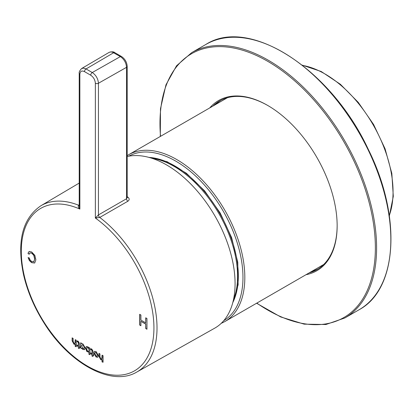 <?xml version="1.0" encoding="UTF-8"?>
<svg xmlns="http://www.w3.org/2000/svg" width="414" height="414" viewBox="0 0 414 414"><rect width="100%" height="100%" fill="white"/><g stroke="black" fill="none" stroke-linecap="round" stroke-linejoin="round"><path stroke-width="0.62" d="M140.905 325.74L139.673 325.031L139.673 314.309L140.905 315.023L140.905 320.069L145.728 322.853L145.728 317.807L146.96 318.516L146.96 329.239L145.728 328.53L145.728 324.126L140.905 321.336L140.905 325.74M77.211 340.908A3.208 1.853 60 0 1 78.199 341.239L79.353 343.294L79.353 346.316L80.088 346.741L80.088 347.677L79.353 347.253L79.353 348.521L78.365 348.262L78.365 346.684L77.097 345.949L77.097 345.012L78.365 345.747L78.365 342.906L77.837 341.969A2.474 1.428 -120 0 0 77.097 341.752L77.211 340.908M82.971 343.998A3.384 1.951 -120 0 0 81.563 343.677L81.563 343.294L80.663 342.771L80.663 347.977L81.563 348.505L81.563 348.148A3.302 1.904 -120 0 0 82.945 349.437L84.58 349.649L85.232 348.024L82.971 343.998M93.818 353.013L94.47 351.372L96.136 351.595L98.392 355.621L97.74 357.246L96.105 357.034L93.818 353.013L94.552 351.331M103.086 362.09L102.232 361.862L102.232 359.787L100.788 359.74L98.962 356.34L98.962 353.339L99.965 353.918L99.965 356.878L100.783 358.772L101.777 359.047L102.077 355.14L103.086 355.719L103.086 362.224L102.077 361.95L101.994 359.937M91.846 349.121L93 351.17L93 354.193L93.73 354.617L93.73 355.554L93 355.134L93 356.397L92.011 356.138L92.011 354.56L90.738 353.83L90.738 352.888L92.011 353.623L92.011 350.782L91.484 349.846A2.474 1.428 -120 0 0 90.738 349.628L90.857 348.79A3.208 1.853 60 0 1 91.846 349.121M85.646 348.184L86.267 346.539L87.67 346.709A2.712 1.568 60 0 1 88.958 348.05L88.958 347.563L89.957 348.138L89.957 354.653L88.958 354.379L88.958 352.304L86.764 351.439L85.646 348.184L86.345 346.497M76.264 346.606L75.41 346.378L75.41 344.303L73.966 344.251L72.139 340.851L72.139 337.85L73.143 338.435L73.143 341.395L73.961 343.284L74.955 343.558L75.255 339.651L76.264 340.23L76.264 346.735L75.255 346.466L75.172 344.448M29.254 257.938L30.15 260.08L31.65 261.488L33.881 261.664L34.641 259.117L33.839 255.438L31.754 253.177L30.041 252.845L29.12 254.299L27.94 253.27L29.306 251.453L31.65 251.945L34.859 255.391L35.873 259.811L34.683 263.014L31.64 262.657L29.394 260.592L28.09 257.58L29.254 257.938M79.219 205.256A2.189 1.263 59.2 0 1 78.541 205.194A95.986 55.419 -120 0 0 40.857 205.774C22.449 218.437 16.669 241.403 23.526 274.668C27.365 291.285 34.196 307.364 44.008 322.904C69.35 363.828 111.852 387.1 136.837 372.026L214.695 328.178A96.943 55.968 -120 0 0 235.074 283.626A96.943 55.968 -120 0 0 198.166 192.106A96.943 55.968 -120 0 0 127.191 156.518M127.191 197.421A2.189 1.113 125.4 0 0 127.936 197.193C129.598 198.658 129.561 200.014 127.838 201.256L99.748 217.438L95.36 218.028L95.36 83.25A2.189 1.263 0 0 0 98.439 83.261C98.066 78.712 96.012 75.136 92.265 72.533L120.36 56.594L112.613 52.226L110.641 51.89L109.255 52.304C112.054 51.595 113.886 51.698 114.75 52.614A2.189 1.263 120 0 0 113.659 52.723L86.05 68.941L83.664 68.124L81.646 68.527C79.685 70.571 78.877 72.196 79.219 73.407L79.219 205.965M79.219 204.79L78.541 205.194C77.961 206.446 78.401 207.74 79.861 209.075L79.861 74.303C80.14 71.218 81.687 70.323 84.503 71.622L90.718 75.213C93.533 77.159 95.08 79.84 95.36 83.25M79.214 205.965L79.861 209.075A93.797 54.156 -120 0 0 31.511 298.075A93.797 54.156 -120 0 0 143.71 362.855A93.797 54.156 -120 0 0 95.36 218.028L98.439 214.918L126.539 198.741L126.539 67.322C126.161 62.773 124.107 59.197 120.36 56.594A2.189 1.263 120 0 1 121.457 56.485L114.75 52.614M127.838 201.256A2.189 1.242 -119.9 0 1 126.539 198.741L127.165 197.654M101.849 358.99L102.232 358.11L102.232 355.228M102.232 359.787L100.944 359.652L99.117 356.252L99.117 353.427M97.818 357.199L96.26 356.946L93.973 352.925M94.837 353.566L96.146 356.081L96.969 356.185L97.378 355.067L96.095 352.552L95.272 352.469L94.837 353.566M97.042 356.133L97.533 354.979L96.25 352.464L95.355 352.428M93.73 355.378L93 355.134M93 356.268L92.011 356.138M92.167 356.05L92.011 354.56M92.167 354.472L90.738 353.83M90.894 353.737L90.894 352.982M91.484 349.846L92.167 350.689L92.011 353.623M91.639 349.758A2.474 1.428 -120 0 0 90.894 349.54L90.738 349.628M90.894 349.54L90.997 348.8M89.113 347.651L88.958 348.05M89.957 354.519L88.958 354.379M89.113 354.286L88.958 352.304M89.113 352.21L86.764 351.439M86.681 349.287L87.804 351.295L88.969 351.3L88.969 349.095A2.137 1.232 -120 0 0 87.768 347.713L87.012 347.6L86.681 349.287M88.979 351.295L88.969 349.095M89.124 349.007A2.137 1.232 -120 0 0 87.923 347.625L87.095 347.563M86.919 351.351L85.802 348.096M80.818 342.859L80.663 345.312M80.818 345.224L80.663 345.68M80.818 345.592L80.663 347.977M80.818 347.889L81.563 348.324M82.945 349.437L83.1 349.349A3.302 1.904 -120 0 1 81.718 348.055L81.563 348.148M82.189 344.831L83.09 344.862L84.368 347.377L83.882 348.531M84.213 347.465L83.804 348.583L82.981 348.479L81.672 345.969L82.112 344.867L82.935 344.95L84.368 347.377M83.1 349.349L84.653 349.602M80.088 347.501L79.353 347.253M79.353 348.391L78.365 348.262M78.52 348.169L78.365 346.684M78.52 346.596L77.097 345.949M77.252 345.861L77.252 345.1M77.837 341.969L78.52 342.813L78.365 345.747M77.992 341.881A2.474 1.428 -120 0 0 77.252 341.664L77.097 341.752M77.252 341.664L77.356 340.924M75.027 343.506L75.41 342.626L75.41 339.739M75.41 344.303L74.122 344.163L72.295 340.763L72.295 337.938M140.905 325.564L139.673 325.031M139.823 324.943L139.823 314.397M145.883 317.895L145.728 322.853M146.96 329.058L145.728 328.53M145.883 328.437L145.728 324.126M145.883 324.033L140.905 321.336M33.684 261.803L34.797 259.029L33.995 255.345L31.909 253.089L29.922 252.907M29.166 254.113L27.94 253.27M28.095 253.177L29.052 251.557M34.719 262.988L31.795 262.569L29.549 260.504L28.287 257.674M306.024 274.694A98.253 56.728 -120 0 0 337.146 225.77A98.253 56.728 -120 0 0 284.615 117.638A98.253 56.728 -120 0 0 267.672 105.43A98.253 56.728 -120 0 0 209.743 107.919M309.154 272.888A97.378 56.221 -120 0 0 316.979 269.633A97.378 56.221 -120 0 0 337.146 225.407M215.653 104.509A97.378 56.221 60 0 1 221.014 100.198M318.35 268.795A97.378 56.221 60 0 1 311.939 271.279M267.982 105.611A97.378 56.221 -120 0 0 219.601 100.964A97.378 56.221 -120 0 0 212.868 106.119M136.837 372.026A95.986 55.419 -120 0 0 157.015 327.914A95.986 55.419 -120 0 0 99.748 217.438A2.189 1.242 -119.9 0 1 98.439 214.918L98.439 83.261L126.539 67.322A2.189 1.263 180 0 0 127.191 66.421C126.891 62.178 124.981 58.866 121.457 56.485M127.191 196.671A96.369 55.636 60 0 1 127.936 197.193M84.503 71.622A2.189 1.263 -60 0 1 86.05 68.941L92.265 72.533A2.189 1.263 -60 0 0 90.718 75.213M79.861 74.303A2.189 1.263 180 0 1 79.219 73.407M232.782 302.598A89.719 51.802 -120 0 0 219.741 213.329A89.719 51.802 -120 0 0 148.952 157.398M233.413 299.974A89.719 51.802 -120 0 0 218.99 213.759A89.719 51.802 -120 0 0 151.54 158.164M302.644 65.412A96.286 55.59 60 0 1 373.117 124.78A96.286 55.59 60 0 1 389.295 215.487M323.712 264.484L224.88 321.543A96.286 55.59 -120 0 0 233.786 228.181A96.286 55.59 -120 0 0 152.155 150.649A96.286 55.59 -120 0 0 128.594 154.769L127.191 155.628M223.741 320.679A94.972 54.834 -120 0 0 231.907 228.445A94.972 54.834 -120 0 0 151.565 152.378A94.972 54.834 -120 0 0 128.775 156.187M256.809 303.11A152.305 87.934 -120 0 0 373.744 268.391A152.305 87.934 -120 0 0 293.935 80.218A152.305 87.934 -120 0 0 160.523 136.335M205.934 44.422A153.18 88.441 60 0 1 359.114 132.863A153.18 88.441 60 0 1 359.114 309.739L344.878 317.957A153.18 88.441 -120 0 0 372.693 212.273A153.18 88.441 -120 0 0 294.706 79.255A153.18 88.441 -120 0 0 191.698 52.64L205.934 44.422C249.559 16.229 331.345 69.552 368.377 149.542C401.683 216.248 397.719 289.184 359.114 309.739M40.857 205.774L79.219 183.076M109.244 52.309L81.636 68.533M126.829 197.312L127.196 197.701L127.191 66.421M232.616 303.214L238.138 284.806L237.771 262.248L231.607 237.579L220.222 213.055L204.676 190.932L186.393 173.254L167.039 161.657L148.336 157.237M227.426 97.709L128.594 154.769M302.334 65.164L321.228 71.513L340.365 84.265L358.291 102.403L373.594 124.495L385.077 148.797L391.825 173.394L393.3 196.35L389.351 215.88M221.179 323.381L224.88 321.543M191.698 52.64L176.545 65.779L165.973 84.808L160.477 108.763L160.306 136.465M256.587 303.234L280.666 316.938L304.155 324.152L325.921 324.509L344.878 317.957"/></g></svg>
